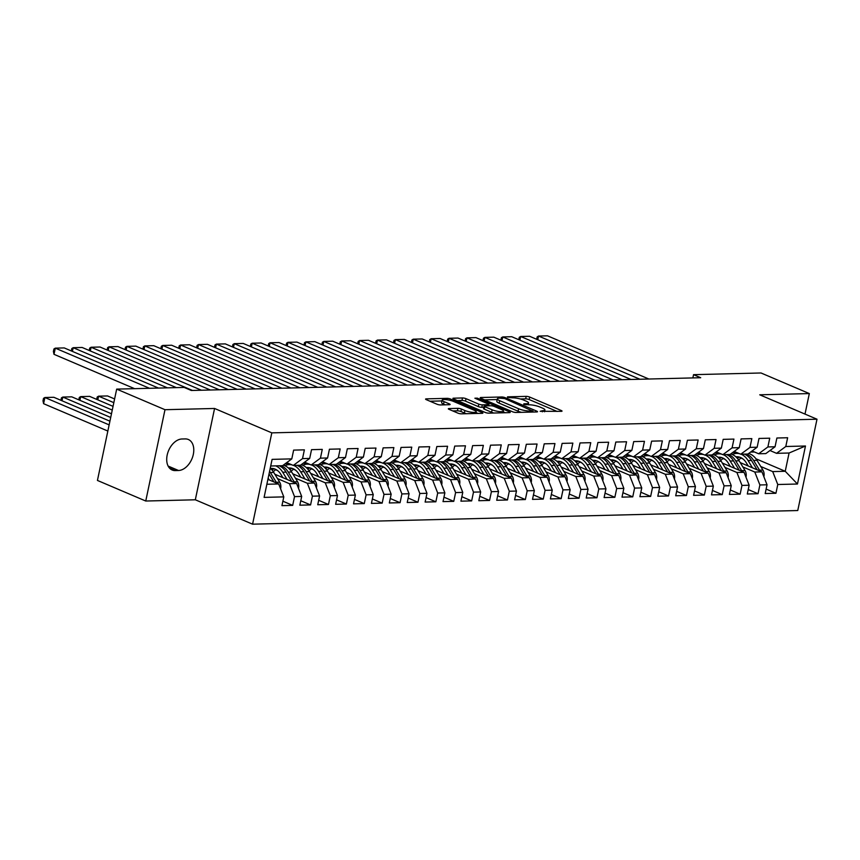<?xml version="1.0" encoding="UTF-8"?>
<svg xmlns="http://www.w3.org/2000/svg" width="860" height="860" viewBox="0 0 860 860"><rect width="100%" height="100%" fill="white"/><g stroke="black" fill="none" stroke-linecap="round" stroke-linejoin="round"><path stroke-width="1.29" d="M540.177 411.306L561.3 411.338A2.537 0.548 11.9 0 0 562.032 411.112A2.537 0.548 11.9 0 0 561.3 410.542L529.696 397.073A2.537 0.548 11.9 0 0 526.18 396.374L507.518 396.836L507.507 397.395L512.388 397.825A8.116 1.752 11.9 0 1 523.633 400.072L526.266 401.201A8.116 1.752 11.9 0 1 528.577 403.017A8.116 1.752 11.9 0 1 526.255 403.738L523.847 403.791L523.847 404.35L528.717 404.781A8.116 1.752 11.9 0 1 539.962 407.038L542.596 408.156A8.116 1.752 11.9 0 1 544.917 409.973A8.116 1.752 11.9 0 1 542.596 410.693L540.177 411.306M449.049 408.565A2.537 0.548 11.9 0 0 448.318 408.79A2.537 0.548 11.9 0 0 449.049 409.349L457.918 413.133A2.537 0.548 11.9 0 0 461.422 413.832L482.159 413.316A2.537 0.548 11.9 0 0 482.879 413.09A2.537 0.548 11.9 0 0 482.159 412.52L450.543 399.051A2.537 0.548 11.9 0 0 447.039 398.352L426.302 398.868A2.537 0.548 11.9 0 0 425.582 399.094A2.537 0.548 11.9 0 0 426.302 399.663L437.02 404.232A2.537 0.548 11.9 0 0 440.524 404.931L449.404 404.705A2.537 0.548 11.9 0 0 450.124 404.479A2.537 0.548 11.9 0 0 449.404 403.921L444.093 401.652A6.783 1.473 11.9 0 1 442.147 400.137A6.783 1.473 11.9 0 1 446.383 399.653A6.783 1.473 11.9 0 1 453.489 401.416L474.301 410.285A6.783 1.473 11.9 0 1 476.236 411.8A6.783 1.473 11.9 0 1 472 412.284A6.783 1.473 11.9 0 1 464.894 410.521L461.433 409.048A2.537 0.548 11.9 0 0 457.918 408.339L449.049 408.565L448.888 409.285M164.991 409.704L145.749 501.025L195.317 499.789L214.57 408.468L164.991 409.704L116.68 389.118L184.158 387.43L191.318 390.483L700.696 377.723L693.547 374.67L692.859 377.916M214.57 408.468L271.814 432.86L817 419.207L797.757 510.528L252.571 524.181L271.814 432.86M805.003 414.09L809.324 393.568L759.745 394.804L817 419.207M809.324 393.568L761.025 372.982L693.547 374.67M512.549 411.768A2.537 0.548 11.9 0 0 516.064 412.467L536.79 411.951A2.537 0.548 11.9 0 0 537.521 411.725A2.537 0.548 11.9 0 0 536.79 411.155L505.185 397.685A2.537 0.548 11.9 0 0 501.67 396.987L480.944 397.503A2.537 0.548 11.9 0 0 480.213 397.728A2.537 0.548 11.9 0 0 480.944 398.298L512.549 411.768M509.475 412.628L488.749 413.155A2.537 0.548 11.9 0 1 485.233 412.445L453.618 398.975A2.537 0.548 11.9 0 1 452.897 398.416A2.537 0.548 11.9 0 1 453.618 398.191L462.497 397.965A2.537 0.548 11.9 0 1 466.002 398.664L478.827 404.135A2.537 0.548 11.9 0 0 482.342 404.834L488.222 404.684A2.537 0.548 11.9 0 0 488.953 404.458A2.537 0.548 11.9 0 0 488.222 403.899L474.881 398.212L477.343 398.148L509.475 411.843A2.537 0.548 11.9 0 1 510.206 412.413A2.537 0.548 11.9 0 1 509.475 412.628M755.983 458.81L785.234 471.28L789.082 453.016L805.476 446.007L785.793 446.501L787.631 437.74L776.892 438.009L775.053 446.77L767.894 446.953L769.732 438.191L758.993 438.46L757.155 447.221L749.995 447.393L751.833 438.632L741.094 438.901L739.256 447.662L732.096 447.845L733.935 439.084L723.195 439.352L721.357 448.114L714.198 448.296L716.036 439.535L705.308 439.804L703.458 448.565L696.299 448.748L698.148 439.987L687.409 440.255L685.56 449.017L678.4 449.189L680.249 440.427L669.51 440.696L667.661 449.457L660.501 449.64L662.351 440.879L651.611 441.148L649.762 449.909L642.603 450.092L644.452 441.331L633.712 441.599L631.863 450.361L624.704 450.533L626.553 441.771L615.814 442.04L613.965 450.801L606.805 450.984L608.654 442.223L597.915 442.491L596.066 451.253L588.907 451.435L590.755 442.674L580.016 442.943L578.167 451.704L571.008 451.887L572.857 443.115L562.117 443.384L560.268 452.156L553.109 452.328L554.958 443.566L544.219 443.835L542.37 452.596L535.21 452.779L537.059 444.018L526.32 444.287L524.471 453.048L517.312 453.231L519.16 444.469L508.421 444.738L506.572 453.5L499.413 453.671L501.262 444.91L490.522 445.179L488.673 453.94L481.514 454.123L483.363 445.362L472.624 445.63L470.775 454.392L463.615 454.575L465.464 445.813L454.725 446.082L452.876 454.843L445.716 455.015L447.565 446.254L436.826 446.523L434.977 455.284L427.818 455.467L429.667 446.706L418.927 446.974L417.079 455.736L409.919 455.918L411.768 447.157L401.029 447.426L399.18 456.187L392.02 456.37L393.869 447.598L383.13 447.866L381.281 456.638L374.132 456.81L375.971 448.049L365.231 448.318L363.393 457.079L356.233 457.262L358.072 448.501L347.332 448.769L345.494 457.531L338.335 457.713L340.173 448.952L329.434 449.221L327.596 457.982L320.436 458.154L322.274 449.393L311.535 449.662L309.697 458.423L302.537 458.606L304.375 449.844L293.636 450.113L291.798 458.875L282.553 465.701L270.707 465.991M805.476 446.007L797.467 484.019L777.773 484.513L772.699 471.592L760.767 466.507M766.131 489.093L775.935 493.274L777.773 484.513M775.935 493.274L765.196 493.543L767.034 484.782L759.885 484.965L754.8 472.033L742.868 466.948M748.232 489.544L758.036 493.726L759.885 484.965M758.036 493.726L747.297 493.995L749.146 485.233L741.986 485.406L736.902 472.484L724.969 467.399M730.333 489.996L740.137 494.167L741.986 485.406M740.137 494.167L729.398 494.435L731.247 485.674L724.088 485.857L719.003 472.935L707.07 467.851M712.435 490.437L722.239 494.618L724.088 485.857M722.239 494.618L711.5 494.887L713.349 486.126L706.189 486.308L701.104 473.387L689.172 468.291M694.536 490.888L704.34 495.07L706.189 486.308M704.34 495.07L693.601 495.338L695.45 486.577L688.29 486.749L683.205 473.828L671.273 468.743M676.637 491.339L686.441 495.51L688.29 486.749M686.441 495.51L675.702 495.779L677.551 487.018L670.391 487.201L665.317 474.279L653.374 469.194M658.738 491.791L668.542 495.962L670.391 487.201M668.542 495.962L657.803 496.231L659.652 487.469L652.493 487.652L647.419 474.731L635.476 469.635M640.84 492.232L650.644 496.413L652.493 487.652M650.644 496.413L639.904 496.682L641.754 487.921L634.594 488.093L629.52 475.171L617.577 470.087M622.941 492.683L632.745 496.865L634.594 488.093M632.745 496.865L622.006 497.134L623.855 488.362L616.695 488.544L611.621 475.623L599.678 470.538M605.042 493.135L614.846 497.306L616.695 488.544M614.846 497.306L604.107 497.575L605.956 488.813L598.796 488.996L593.722 476.075L581.779 470.99M587.143 493.575L596.947 497.757L598.796 488.996M596.947 497.757L586.208 498.026L588.057 489.265L580.898 489.447L575.824 476.526L563.88 471.43M569.245 494.027L579.049 498.209L580.898 489.447M579.049 498.209L568.309 498.477L570.159 489.716L562.999 489.888L557.925 476.967L545.982 471.882M551.346 494.478L561.15 498.649L562.999 489.888M561.15 498.649L550.411 498.918L552.26 490.157L545.1 490.34L540.026 477.418L528.083 472.333M533.447 494.919L543.251 499.101L545.1 490.34M543.251 499.101L532.512 499.37L534.361 490.608L527.202 490.791L522.127 477.87L510.184 472.774M515.548 495.371L525.352 499.552L527.202 490.791M525.352 499.552L514.613 499.821L516.462 491.06L509.303 491.232L504.229 478.31L492.285 473.226M497.66 495.822L507.454 499.993L509.303 491.232M507.454 499.993L496.714 500.262L498.563 491.501L491.404 491.683L486.33 478.762L474.387 473.677M479.762 496.274L489.555 500.445L491.404 491.683M489.555 500.445L478.816 500.713L480.665 491.952L473.505 492.135L468.431 479.213L456.488 474.118M461.863 496.714L471.656 500.896L473.505 492.135M471.656 500.896L460.917 501.165L462.766 492.404L455.606 492.576L450.533 479.654L438.589 474.569M443.964 497.166L453.757 501.348L455.606 492.576M453.757 501.348L443.018 501.616L444.867 492.855L437.708 493.027L432.634 480.106L420.69 475.021M426.065 497.617L435.859 501.788L437.708 493.027M435.859 501.788L425.13 502.057L426.969 493.296L419.809 493.479L414.735 480.557L402.792 475.472M408.167 498.058L417.971 502.24L419.809 493.479M417.971 502.24L407.231 502.509L409.07 493.748L401.91 493.93L396.836 481.009L384.904 475.913M390.268 498.51L400.072 502.691L401.91 493.93M400.072 502.691L389.333 502.96L391.171 494.199L384.012 494.371L378.938 481.45L367.005 476.365M372.369 498.961L382.173 503.132L384.012 494.371M382.173 503.132L371.434 503.401L373.272 494.64L366.113 494.822L361.039 481.901L349.106 476.816M354.471 499.413L364.274 503.584L366.113 494.822M364.274 503.584L353.535 503.852L355.373 495.091L348.214 495.274L343.14 482.352L331.208 477.257M336.572 499.853L346.376 504.035L348.214 495.274M346.376 504.035L335.637 504.304L337.475 495.543L330.315 495.715L325.241 482.793L313.309 477.708M318.673 500.305L328.477 504.476L330.315 495.715M328.477 504.476L317.738 504.745L319.587 495.983L312.427 496.166L307.342 483.245L295.41 478.16M300.774 500.756L310.578 504.927L312.427 496.166M310.578 504.927L299.839 505.196L301.688 496.435L294.529 496.618L289.444 483.696L277.511 478.601M282.875 501.197L292.679 505.379L294.529 496.618M292.679 505.379L281.94 505.648L283.789 496.887L264.095 497.381L272.104 459.369L291.798 458.875M286.713 462.626L293.292 465.432L300.452 465.249L309.697 458.423M302.537 458.606L293.292 465.432M266.858 484.255L278.704 483.965L267.89 479.353M283.789 496.887L278.704 483.965M304.612 462.175L311.191 464.981L318.35 464.798L327.596 457.982M320.436 458.154L311.191 464.981M289.444 483.696L296.603 483.513L274.856 474.247M301.688 496.435L296.603 483.513M322.511 461.734L329.09 464.529L336.249 464.357L345.494 457.531M338.335 457.713L329.09 464.529M277.554 470.549L275.63 469.732M307.342 483.245L314.502 483.062L292.755 473.796M319.587 495.983L314.502 483.062M340.41 461.283L346.988 464.088L354.148 463.906L363.393 457.079M356.233 457.262L346.988 464.088M295.453 470.097L293.529 469.281M284.993 465.647L283.499 465.002M325.241 482.793L332.401 482.621L310.654 473.355M290.089 464.583L287.939 463.669M337.475 495.543L332.401 482.621M358.308 460.831L364.887 463.637L372.047 463.454L381.281 456.638M374.132 456.81L364.887 463.637M313.352 469.657L311.427 468.84M302.892 465.195L301.398 464.561M343.14 482.352L350.3 482.17L328.552 472.903M307.988 464.142L305.837 463.217M355.373 495.091L350.3 482.17M376.207 460.379L382.786 463.185L389.945 463.013L399.18 456.187M392.02 456.37L382.786 463.185M331.24 469.205L329.326 468.388M320.78 464.744L319.286 464.11M361.039 481.901L368.198 481.718L346.451 472.452M325.886 463.69L323.736 462.777M373.272 494.64L368.198 481.718M394.106 459.939L400.685 462.744L407.844 462.562L417.079 455.736M409.919 455.918L400.685 462.744M349.138 468.754L347.225 467.937M338.679 464.303L337.185 463.658M378.938 481.45L386.097 481.277L364.35 472M343.785 463.239L341.635 462.325M391.171 494.199L386.097 481.277M412.004 459.487L418.583 462.293L425.743 462.11L434.977 455.284M427.818 455.467L418.583 462.293M367.037 468.302L365.124 467.496M356.577 463.852L355.083 463.217M396.836 481.009L403.996 480.826L382.248 471.56M361.684 462.787L359.534 461.874M409.07 493.748L403.996 480.826M429.903 459.036L436.482 461.841L443.642 461.659L452.876 454.843M445.716 455.015L436.482 461.841M384.936 467.862L383.022 467.044M374.476 463.4L372.982 462.766M414.735 480.557L421.894 480.375L400.147 471.108M379.582 462.347L377.433 461.433M426.969 493.296L421.894 480.375M447.802 458.595L454.381 461.39L461.54 461.218L470.775 454.392M463.615 454.575L454.381 461.39M402.835 467.41L400.921 466.593M392.375 462.949L390.881 462.315M432.634 480.106L439.793 479.923L418.046 470.656M397.481 461.895L395.331 460.981M444.867 492.855L439.793 479.923M465.701 458.143L472.28 460.949L479.439 460.767L488.673 453.94M481.514 454.123L472.28 460.949M420.733 466.958L418.82 466.142M410.274 462.508L408.779 461.874M450.533 479.654L457.692 479.482L435.945 470.216M415.369 461.444L413.23 460.53M462.766 492.404L457.692 479.482M483.599 457.692L490.178 460.498L497.338 460.315L506.572 453.5M499.413 453.671L490.178 460.498M438.632 466.518L436.719 465.701M428.173 462.056L426.678 461.422M468.431 479.213L475.591 479.031L453.844 469.764M433.268 461.003L431.129 460.089M480.665 491.952L475.591 479.031M501.498 457.251L508.077 460.046L515.237 459.874L524.471 453.048M517.312 453.231L508.077 460.046M456.531 466.066L454.617 465.249M446.071 461.605L444.577 460.971M486.33 478.762L493.489 478.579L471.742 469.313M451.167 460.551L449.027 459.638M498.563 491.501L493.489 478.579M519.397 456.8L525.976 459.606L533.135 459.423L542.37 452.596M535.21 452.779L525.976 459.606M474.43 465.615L472.516 464.798M463.97 461.164L462.476 460.519M504.229 478.31L511.388 478.138L489.641 468.872M469.065 460.1L466.926 459.186M516.462 491.06L511.388 478.138M537.296 456.348L543.875 459.154L551.034 458.971L560.268 452.156M553.109 452.328L543.875 459.154M492.329 465.174L490.415 464.357M481.869 460.713L480.375 460.079M522.127 477.87L529.287 477.687L507.54 468.421M486.964 459.659L484.825 458.735M534.361 490.608L529.287 477.687M555.195 455.897L561.774 458.702L568.933 458.531L578.167 451.704M571.008 451.887L561.774 458.702M510.227 464.722L508.314 463.906M499.767 460.261L498.273 459.627M540.026 477.418L547.186 477.236L525.438 467.969M504.863 459.208L502.724 458.294M552.26 490.157L547.186 477.236M573.093 455.456L579.672 458.262L586.832 458.079L596.066 451.253M588.907 451.435L579.672 458.262M528.126 464.271L526.212 463.454M517.666 459.82L516.172 459.175M557.925 476.967L565.084 476.795L543.337 467.517M522.762 458.756L520.622 457.842M570.159 489.716L565.084 476.795M590.992 455.004L597.571 457.81L604.73 457.627L613.965 450.801M606.805 450.984L597.571 457.81M546.025 463.819L544.111 463.002M535.565 459.369L534.071 458.735M575.824 476.526L582.983 476.343L561.236 467.077M540.66 458.305L538.521 457.391M588.057 489.265L582.983 476.343M608.891 454.553L615.47 457.359L622.629 457.176L631.863 450.361M624.704 450.533L615.47 457.359M563.923 463.379L562.01 462.562M553.464 458.917L551.97 458.283M593.722 476.075L600.882 475.892L579.135 466.625M558.559 457.864L556.42 456.95M605.956 488.813L600.882 475.892M626.789 454.112L633.368 456.907L640.528 456.735L649.762 449.909M642.603 450.092L633.368 456.907M581.822 462.927L579.909 462.11M571.362 458.466L569.868 457.832M611.621 475.623L618.781 475.44L597.023 466.174M576.458 457.412L574.319 456.499M623.855 488.362L618.781 475.44M644.688 453.661L651.267 456.466L658.427 456.284L667.661 449.457M660.501 449.64L651.267 456.466M599.721 462.476L597.808 461.659M589.261 458.025L587.767 457.38M629.52 475.171L636.679 475L614.921 465.733M594.357 456.961L592.207 456.047M641.754 487.921L636.679 475M662.587 453.209L669.166 456.015L676.325 455.832L685.56 449.017M678.4 449.189L669.166 456.015M617.62 462.035L615.706 461.218M607.16 457.574L605.666 456.94M647.419 474.731L654.578 474.548L632.82 465.281M612.255 456.52L610.105 455.606M659.652 487.469L654.578 474.548M680.475 452.758L687.065 455.563L694.224 455.392L703.458 448.565M696.299 448.748L687.065 455.563M635.518 461.583L633.605 460.767M625.059 457.122L623.564 456.488M665.317 474.279L672.477 474.096L650.719 464.83M630.154 456.069L628.004 455.155M677.551 487.018L672.477 474.096M698.374 452.317L704.953 455.123L712.112 454.94L721.357 448.114M714.198 448.296L704.953 455.123M653.417 461.132L651.504 460.315M642.957 456.681L641.463 456.036M683.205 473.828L690.365 473.656L668.618 464.389M648.053 455.617L645.903 454.704M695.45 486.577L690.365 473.656M716.272 451.865L722.851 454.671L730.011 454.488L739.256 447.662M732.096 447.845L722.851 454.671M671.316 460.691L669.392 459.874M660.856 456.23L659.362 455.596M701.104 473.387L708.264 473.204L686.516 463.938M665.952 455.166L663.802 454.252M713.349 486.126L708.264 473.204M734.171 451.414L740.75 454.22L747.91 454.048L757.155 447.221M749.995 447.393L740.75 454.22M689.215 460.24L687.29 459.423M678.755 455.779L677.261 455.144M719.003 472.935L726.163 472.753L704.415 463.486M683.851 454.725L681.7 453.811M731.247 485.674L726.163 472.753M752.07 450.973L758.649 453.768L765.808 453.596L775.053 446.77M767.894 446.953L758.649 453.768M707.113 459.788L705.189 458.971M696.654 455.327L695.159 454.693M736.902 472.484L744.061 472.312L722.314 463.035M701.749 454.273L699.599 453.36M749.146 485.233L744.061 472.312M769.969 450.522L776.548 453.327L789.082 453.016M785.793 446.501L776.548 453.327M725.012 459.337L723.088 458.52M714.553 454.886L713.058 454.252M754.8 472.033L761.96 471.861L740.213 462.594M719.648 453.822L717.498 452.908M767.034 484.782L761.96 471.861M116.68 389.118L97.438 480.439L145.749 501.025M195.317 499.789L252.571 524.181M742.911 458.896L740.987 458.079M732.451 454.435L730.957 453.8M772.699 471.592L785.234 471.28L797.467 484.019M181.965 438.987A16.534 10.89 113.1 0 0 167.786 452.768A16.534 10.89 113.1 0 0 172.15 470.001A16.534 10.89 113.1 0 0 175.3 470.581L178.525 470.495A16.534 10.89 113.1 0 0 192.704 456.714A16.534 10.89 113.1 0 0 188.34 439.492A16.534 10.89 113.1 0 0 185.179 438.912L181.965 438.987M557.097 411.445L529.169 399.545A2.537 0.548 11.9 0 0 525.664 398.836L520.332 398.975M497.188 399.545L484.621 399.868M532.404 410.951L504.659 398.567L499.649 398.148A8.116 1.752 11.9 0 0 497.327 398.868A8.116 1.752 11.9 0 0 499.649 400.674L518.612 408.758A8.116 1.752 11.9 0 0 529.857 411.015L532.404 410.951L532.168 412.069M497.327 398.868L496.811 401.33A8.116 1.752 11.9 0 0 499.133 403.146L499.649 400.674M521.386 412.338A8.116 1.752 11.9 0 1 518.096 411.231L499.133 403.146M457.305 400.545L461.971 400.427L462.497 397.965M483.836 407.253L481.815 407.307A2.537 0.548 11.9 0 1 478.31 406.597L465.486 401.136A2.537 0.548 11.9 0 0 461.971 400.427M503.293 411.897L505.271 412.736M492.124 409.801A6.783 1.473 11.9 0 0 499.23 411.564A6.783 1.473 11.9 0 0 503.465 411.08A6.783 1.473 11.9 0 0 501.531 409.564L494.199 406.436A2.537 0.548 11.9 0 0 490.684 405.737L484.803 405.888A2.537 0.548 11.9 0 0 484.072 406.113A2.537 0.548 11.9 0 0 484.793 406.673L492.124 409.801L491.608 412.262A6.783 1.473 11.9 0 0 493.769 413.026M484.072 406.113L483.556 408.575A2.537 0.548 11.9 0 0 484.277 409.145L484.793 406.673M491.608 412.262L484.277 409.145M466.421 413.714A6.783 1.473 11.9 0 1 464.378 412.993L460.906 411.51A2.537 0.548 11.9 0 0 457.402 410.811L452.725 410.919M442.147 400.137L441.631 402.609A6.783 1.473 11.9 0 0 443.566 404.125L444.093 401.652M445.19 404.813L443.566 404.125M441.986 400.932L429.989 401.233M477.956 413.423L476.064 412.617M763.809 476.569L763.949 476.332A6.848 4.934 -91.4 0 0 762.938 470.076L757.015 460.347A19.769 14.254 -91.4 0 0 748.619 453.521M741.331 457.864A16.404 11.825 -91.4 0 0 738.675 460.089M752.478 467.818L748.071 460.573A19.769 14.254 -91.4 0 0 741.073 454.209M739.578 453.725A19.769 14.254 -91.4 0 0 736.74 453.403A19.769 14.254 -91.4 0 0 732.29 454.51M748.232 466.012L746.233 462.712A16.404 11.825 -91.4 0 0 736.826 456.757A16.404 11.825 -91.4 0 0 735.88 456.832M759.982 471.011A6.848 4.934 -91.4 0 0 759.53 470.162L753.618 460.433A19.769 14.254 -91.4 0 0 746.62 454.08M737.342 458.326A16.404 11.825 88.6 0 1 739.611 457.144M744.47 454.134A19.769 14.254 88.6 0 1 751.468 460.487L757.133 469.796M738.525 456.886A16.404 11.825 -91.4 0 0 736.622 457.552M639.937 379.249L538.553 336.045L537.769 339.743M648.881 379.023L547.497 335.819L538.553 336.045L537.178 336.873L536.672 339.281M753.156 451.425A19.769 14.254 88.6 0 1 750.619 452.037M750.791 452.027A19.769 14.254 -91.4 0 0 751.866 452.048A19.769 14.254 -91.4 0 0 753.973 451.779M745.921 477.02L746.05 476.784A6.848 4.934 -91.4 0 0 745.039 470.527L739.116 460.788A19.769 14.254 -91.4 0 0 730.721 453.972M723.432 458.315A16.404 11.825 -91.4 0 0 720.777 460.541M734.58 468.259L730.172 461.014A19.769 14.254 -91.4 0 0 723.174 454.66M721.68 454.166A19.769 14.254 -91.4 0 0 718.842 453.844A19.769 14.254 -91.4 0 0 714.391 454.962M730.333 466.453L728.334 463.153A16.404 11.825 -91.4 0 0 718.928 457.208A16.404 11.825 -91.4 0 0 717.982 457.284M742.083 471.463A6.848 4.934 -91.4 0 0 741.632 470.613L735.719 460.874A19.769 14.254 -91.4 0 0 728.721 454.521M719.444 458.778A16.404 11.825 88.6 0 1 721.712 457.595M726.571 454.575A19.769 14.254 88.6 0 1 733.569 460.928L739.234 470.248M720.626 457.327A16.404 11.825 -91.4 0 0 718.724 457.993M728.022 477.472L728.151 477.225A6.848 4.934 -91.4 0 0 727.141 470.968L721.217 461.239A19.769 14.254 -91.4 0 0 712.822 454.413M705.533 458.756A16.404 11.825 -91.4 0 0 702.878 460.981M716.681 468.711L712.274 461.465A19.769 14.254 -91.4 0 0 705.275 455.112M703.781 454.617A19.769 14.254 -91.4 0 0 700.943 454.295A19.769 14.254 -91.4 0 0 696.492 455.402M712.435 466.905L710.435 463.604A16.404 11.825 -91.4 0 0 701.029 457.649A16.404 11.825 -91.4 0 0 700.083 457.724M724.184 471.914A6.848 4.934 -91.4 0 0 723.733 471.054L717.82 461.325A19.769 14.254 -91.4 0 0 710.822 454.972M701.545 459.229A16.404 11.825 88.6 0 1 703.813 458.036M708.672 455.026A19.769 14.254 88.6 0 1 715.67 461.379L721.336 470.7M702.727 457.778A16.404 11.825 -91.4 0 0 700.825 458.444M622.038 379.69L520.655 336.486L519.87 340.194M630.993 379.464L529.599 336.271L520.655 336.486L519.279 337.313L518.774 339.721M735.257 451.876A19.769 14.254 88.6 0 1 732.72 452.489M732.892 452.467A19.769 14.254 -91.4 0 0 733.967 452.5A19.769 14.254 -91.4 0 0 736.074 452.231M604.139 380.142L502.756 336.937L501.971 340.646M613.094 379.916L511.7 336.712L502.756 336.937L501.38 337.765L500.875 340.173M717.358 452.328A19.769 14.254 88.6 0 1 714.821 452.94M714.993 452.919A19.769 14.254 -91.4 0 0 716.068 452.951A19.769 14.254 -91.4 0 0 718.175 452.672M710.124 477.913L710.253 477.676A6.848 4.934 -91.4 0 0 709.242 471.42L703.329 461.691A19.769 14.254 -91.4 0 0 694.923 454.865M687.634 459.208A16.404 11.825 -91.4 0 0 684.979 461.433M698.782 469.162L694.375 461.917A19.769 14.254 -91.4 0 0 687.376 455.563M685.882 455.069A19.769 14.254 -91.4 0 0 683.044 454.746A19.769 14.254 -91.4 0 0 678.594 455.854M694.536 467.356L692.537 464.056A16.404 11.825 -91.4 0 0 683.13 458.1A16.404 11.825 -91.4 0 0 682.184 458.176M706.286 472.355A6.848 4.934 -91.4 0 0 705.845 471.506L699.922 461.777A19.769 14.254 -91.4 0 0 692.923 455.424M683.646 459.67A16.404 11.825 88.6 0 1 685.914 458.487M690.774 455.477A19.769 14.254 88.6 0 1 697.772 461.831L703.437 471.151M684.839 458.229A16.404 11.825 -91.4 0 0 682.926 458.896M692.225 478.364L692.354 478.128A6.848 4.934 -91.4 0 0 691.343 471.871L685.431 462.142A19.769 14.254 -91.4 0 0 677.024 455.316M669.736 459.659A16.404 11.825 -91.4 0 0 667.08 461.885M680.883 469.614L676.476 462.358A19.769 14.254 -91.4 0 0 669.478 456.004M667.983 455.51A19.769 14.254 -91.4 0 0 665.145 455.187A19.769 14.254 -91.4 0 0 660.695 456.305M676.648 467.797L674.638 464.497A16.404 11.825 -91.4 0 0 665.231 458.552A16.404 11.825 -91.4 0 0 664.286 458.627M688.387 472.806A6.848 4.934 -91.4 0 0 687.946 471.957L682.023 462.218A19.769 14.254 -91.4 0 0 675.025 455.864M665.747 460.121A16.404 11.825 88.6 0 1 668.016 458.939M672.875 455.918A19.769 14.254 88.6 0 1 679.873 462.271L685.538 471.592M666.941 458.681A16.404 11.825 -91.4 0 0 665.027 459.337M586.24 380.593L484.857 337.389L484.072 341.098M595.195 380.367L493.801 337.163L484.857 337.389L483.481 338.216L482.976 340.625M699.459 452.779A19.769 14.254 88.6 0 1 696.922 453.392M697.095 453.37A19.769 14.254 -91.4 0 0 698.169 453.392A19.769 14.254 -91.4 0 0 700.276 453.123M568.342 381.034L466.958 337.84L466.174 341.538M577.296 380.819L475.902 337.614L466.958 337.84L465.582 338.657L465.077 341.076M681.561 453.22A19.769 14.254 88.6 0 1 679.024 453.833M679.196 453.811A19.769 14.254 -91.4 0 0 680.271 453.844A19.769 14.254 -91.4 0 0 682.378 453.575M674.326 478.816L674.455 478.568A6.848 4.934 -91.4 0 0 673.445 472.312L667.532 462.583A19.769 14.254 -91.4 0 0 659.125 455.757M651.837 460.1A16.404 11.825 -91.4 0 0 649.182 462.325M662.985 470.054L658.577 462.809A19.769 14.254 -91.4 0 0 651.579 456.456M650.085 455.961A19.769 14.254 -91.4 0 0 647.247 455.639A19.769 14.254 -91.4 0 0 642.796 456.757M658.749 468.248L656.739 464.948A16.404 11.825 -91.4 0 0 647.333 458.993A16.404 11.825 -91.4 0 0 646.387 459.079M670.488 473.258A6.848 4.934 -91.4 0 0 670.047 472.398L664.124 462.669A19.769 14.254 -91.4 0 0 657.126 456.316M647.849 460.573A16.404 11.825 88.6 0 1 650.117 459.39M654.976 456.37A19.769 14.254 88.6 0 1 661.974 462.723L667.639 472.043M649.042 459.122A16.404 11.825 -91.4 0 0 647.129 459.788M550.443 381.485L449.06 338.281L448.275 341.99M559.398 381.26L458.004 338.055L449.06 338.281L447.684 339.109L447.178 341.517M663.662 453.671A19.769 14.254 88.6 0 1 661.136 454.284M661.297 454.263A19.769 14.254 -91.4 0 0 662.372 454.295A19.769 14.254 -91.4 0 0 664.479 454.015M656.427 479.256L656.556 479.02A6.848 4.934 -91.4 0 0 655.546 472.763L649.633 463.035A19.769 14.254 -91.4 0 0 641.227 456.208M633.938 460.551A16.404 11.825 -91.4 0 0 631.283 462.777M645.086 470.506L640.678 463.26A19.769 14.254 -91.4 0 0 633.68 456.907M632.186 456.413A19.769 14.254 -91.4 0 0 629.348 456.09A19.769 14.254 -91.4 0 0 624.897 457.197M640.851 468.7L638.84 465.4A16.404 11.825 -91.4 0 0 629.434 459.444A16.404 11.825 -91.4 0 0 628.488 459.519M652.589 473.699A6.848 4.934 -91.4 0 0 652.149 472.849L646.226 463.121A19.769 14.254 -91.4 0 0 639.227 456.767M629.95 461.024A16.404 11.825 88.6 0 1 632.218 459.831M637.077 456.821A19.769 14.254 88.6 0 1 644.086 463.175L649.741 472.495M631.143 459.573A16.404 11.825 -91.4 0 0 629.24 460.24M532.544 381.937L431.161 338.733L430.376 342.441M541.499 381.711L440.105 338.507L431.161 338.733L429.785 339.56L429.28 341.968M645.763 454.123A19.769 14.254 88.6 0 1 643.237 454.736M643.398 454.714A19.769 14.254 -91.4 0 0 644.473 454.736A19.769 14.254 -91.4 0 0 646.58 454.467M638.529 479.708L638.658 479.471A6.848 4.934 -91.4 0 0 637.647 473.215L631.734 463.486A19.769 14.254 -91.4 0 0 623.328 456.66M616.039 461.003A16.404 11.825 -91.4 0 0 613.384 463.228M627.187 470.957L622.78 463.701A19.769 14.254 -91.4 0 0 615.782 457.348M614.287 456.853A19.769 14.254 -91.4 0 0 611.449 456.531A19.769 14.254 -91.4 0 0 606.999 457.649M622.952 469.151L620.942 465.84A16.404 11.825 -91.4 0 0 611.535 459.896A16.404 11.825 -91.4 0 0 610.589 459.971M634.691 474.15A6.848 4.934 -91.4 0 0 634.25 473.301L628.327 463.572A19.769 14.254 -91.4 0 0 621.328 457.208M612.051 461.465A16.404 11.825 88.6 0 1 614.32 460.283M619.178 457.262A19.769 14.254 88.6 0 1 626.188 463.626L631.853 472.935M613.245 460.025A16.404 11.825 -91.4 0 0 611.342 460.691M620.63 480.159L620.759 479.923A6.848 4.934 -91.4 0 0 619.748 473.666L613.836 463.927A19.769 14.254 -91.4 0 0 605.429 457.112M598.141 461.454A16.404 11.825 -91.4 0 0 595.486 463.68M609.288 471.398L604.881 464.153A19.769 14.254 -91.4 0 0 597.883 457.8M596.388 457.305A19.769 14.254 -91.4 0 0 593.55 456.983A19.769 14.254 -91.4 0 0 589.1 458.1M605.053 469.592L603.043 466.292A16.404 11.825 -91.4 0 0 593.636 460.347A16.404 11.825 -91.4 0 0 592.691 460.423M616.792 474.602A6.848 4.934 -91.4 0 0 616.351 473.742L610.428 464.013A19.769 14.254 -91.4 0 0 603.43 457.66M594.153 461.917A16.404 11.825 88.6 0 1 596.421 460.734M601.28 457.713A19.769 14.254 88.6 0 1 608.289 464.067L613.954 473.387M595.346 460.465A16.404 11.825 -91.4 0 0 593.443 461.132M602.731 480.6L602.86 480.364A6.848 4.934 -91.4 0 0 601.85 474.107L595.937 464.378A19.769 14.254 -91.4 0 0 587.541 457.552M580.242 461.895A16.404 11.825 -91.4 0 0 577.587 464.12M591.39 471.85L586.982 464.604A19.769 14.254 -91.4 0 0 579.984 458.251M578.49 457.756A19.769 14.254 -91.4 0 0 575.652 457.434A19.769 14.254 -91.4 0 0 571.201 458.541M587.154 470.044L585.144 466.743A16.404 11.825 -91.4 0 0 575.738 460.788A16.404 11.825 -91.4 0 0 574.792 460.863M598.893 475.042A6.848 4.934 -91.4 0 0 598.452 474.193L592.529 464.464A19.769 14.254 -91.4 0 0 585.531 458.111M576.254 462.368A16.404 11.825 88.6 0 1 578.522 461.175M583.381 458.165A19.769 14.254 88.6 0 1 590.39 464.518L596.055 473.838M577.447 460.917A16.404 11.825 -91.4 0 0 575.544 461.583M584.832 481.052L584.961 480.815A6.848 4.934 -91.4 0 0 583.951 474.559L578.038 464.83A19.769 14.254 -91.4 0 0 569.642 458.004M562.343 462.347A16.404 11.825 -91.4 0 0 559.688 464.572M573.491 472.301L569.083 465.056A19.769 14.254 -91.4 0 0 562.085 458.692M560.591 458.208A19.769 14.254 -91.4 0 0 557.753 457.885A19.769 14.254 -91.4 0 0 553.313 458.993M569.255 470.495L567.245 467.195A16.404 11.825 -91.4 0 0 557.839 461.239A16.404 11.825 -91.4 0 0 556.893 461.315M580.995 475.494A6.848 4.934 -91.4 0 0 580.554 474.645L574.63 464.916A19.769 14.254 -91.4 0 0 567.632 458.563M558.355 462.809A16.404 11.825 88.6 0 1 560.623 461.627M565.482 458.616A19.769 14.254 88.6 0 1 572.491 464.97L578.157 474.279M559.548 461.368A16.404 11.825 -91.4 0 0 557.645 462.035M566.933 481.503L567.062 481.267A6.848 4.934 -91.4 0 0 566.052 475.01L560.139 465.271A19.769 14.254 -91.4 0 0 551.744 458.455M544.444 462.798A16.404 11.825 -91.4 0 0 541.789 465.023M555.592 472.742L551.185 465.496A19.769 14.254 -91.4 0 0 544.187 459.143M542.692 458.649A19.769 14.254 -91.4 0 0 539.854 458.326A19.769 14.254 -91.4 0 0 535.414 459.444M551.357 470.936L549.346 467.636A16.404 11.825 -91.4 0 0 539.94 461.691A16.404 11.825 -91.4 0 0 538.994 461.766M563.096 475.945A6.848 4.934 -91.4 0 0 562.655 475.096L556.742 465.357A19.769 14.254 -91.4 0 0 549.733 459.003M540.456 463.26A16.404 11.825 88.6 0 1 542.725 462.078M547.583 459.057A19.769 14.254 88.6 0 1 554.592 465.41L560.258 474.731M541.649 461.82A16.404 11.825 -91.4 0 0 539.747 462.476M549.035 481.955L549.164 481.707A6.848 4.934 -91.4 0 0 548.153 475.451L542.241 465.722A19.769 14.254 -91.4 0 0 533.845 458.896M526.546 463.239A16.404 11.825 -91.4 0 0 523.89 465.464M537.693 473.193L533.286 465.948A19.769 14.254 -91.4 0 0 526.288 459.595M524.793 459.1A19.769 14.254 -91.4 0 0 521.966 458.778A19.769 14.254 -91.4 0 0 517.516 459.885M533.458 471.387L531.448 468.087A16.404 11.825 -91.4 0 0 522.041 462.132A16.404 11.825 -91.4 0 0 521.096 462.207M545.197 476.397A6.848 4.934 -91.4 0 0 544.756 475.537L538.844 465.808A19.769 14.254 -91.4 0 0 531.835 459.455M522.558 463.712A16.404 11.825 88.6 0 1 524.826 462.519M529.685 459.509A19.769 14.254 88.6 0 1 536.694 465.862L542.359 475.182M523.751 462.261A16.404 11.825 -91.4 0 0 521.848 462.927M531.136 482.395L531.276 482.159A6.848 4.934 -91.4 0 0 530.255 475.902L524.342 466.174A19.769 14.254 -91.4 0 0 515.946 459.347M508.647 463.69A16.404 11.825 -91.4 0 0 505.992 465.916M519.795 473.645L515.387 466.399A19.769 14.254 -91.4 0 0 508.389 460.046M506.895 459.552A19.769 14.254 -91.4 0 0 504.067 459.229A19.769 14.254 -91.4 0 0 499.617 460.337M515.559 471.839L513.549 468.539A16.404 11.825 -91.4 0 0 504.143 462.583A16.404 11.825 -91.4 0 0 503.197 462.659M527.298 476.838A6.848 4.934 -91.4 0 0 526.857 475.988L520.945 466.26A19.769 14.254 -91.4 0 0 513.936 459.906M504.659 464.153A16.404 11.825 88.6 0 1 506.938 462.97M511.786 459.96A19.769 14.254 88.6 0 1 518.795 466.313L524.46 475.634M505.852 462.712A16.404 11.825 -91.4 0 0 503.949 463.379M513.237 482.847L513.377 482.611A6.848 4.934 -91.4 0 0 512.356 476.354L506.443 466.625A19.769 14.254 -91.4 0 0 498.048 459.799M490.759 464.142A16.404 11.825 -91.4 0 0 488.093 466.367M501.896 474.096L497.499 466.84A19.769 14.254 -91.4 0 0 490.49 460.487M488.996 459.992A19.769 14.254 -91.4 0 0 486.169 459.67A19.769 14.254 -91.4 0 0 481.718 460.788M497.66 472.29L495.65 468.979A16.404 11.825 -91.4 0 0 486.244 463.035A16.404 11.825 -91.4 0 0 485.298 463.11M509.399 477.289A6.848 4.934 -91.4 0 0 508.959 476.44L503.046 466.7A19.769 14.254 -91.4 0 0 496.037 460.347M486.76 464.604A16.404 11.825 88.6 0 1 489.039 463.422M493.898 460.401A19.769 14.254 88.6 0 1 500.896 466.754L506.562 476.075M487.953 463.164A16.404 11.825 -91.4 0 0 486.05 463.819M495.338 483.298L495.478 483.062A6.848 4.934 -91.4 0 0 494.457 476.795L488.544 467.066A19.769 14.254 -91.4 0 0 480.149 460.24M472.86 464.583A16.404 11.825 -91.4 0 0 470.194 466.808M483.997 474.537L479.6 467.292A19.769 14.254 -91.4 0 0 472.591 460.938M471.097 460.444A19.769 14.254 -91.4 0 0 468.27 460.121A19.769 14.254 -91.4 0 0 463.819 461.239M479.762 472.731L477.752 469.431A16.404 11.825 -91.4 0 0 468.345 463.475A16.404 11.825 -91.4 0 0 467.399 463.562M491.501 477.741A6.848 4.934 -91.4 0 0 491.06 476.881L485.147 467.152A19.769 14.254 -91.4 0 0 478.138 460.799M468.861 465.056A16.404 11.825 88.6 0 1 471.14 463.873M475.999 460.852A19.769 14.254 88.6 0 1 482.998 467.206L488.663 476.526M470.054 463.604A16.404 11.825 -91.4 0 0 468.152 464.271M514.645 382.388L413.262 339.184L412.477 342.882M523.6 382.162L422.206 338.958L413.262 339.184L411.886 340.012L411.381 342.42M627.864 454.564A19.769 14.254 88.6 0 1 625.338 455.176M625.5 455.155A19.769 14.254 -91.4 0 0 626.574 455.187A19.769 14.254 -91.4 0 0 628.682 454.918M496.747 382.829L395.363 339.625L394.579 343.333M505.702 382.603L404.318 339.41L395.363 339.625L393.988 340.452L393.482 342.861M609.966 455.015A19.769 14.254 88.6 0 1 607.439 455.628M607.601 455.606A19.769 14.254 -91.4 0 0 608.676 455.639A19.769 14.254 -91.4 0 0 610.783 455.37M478.848 383.281L377.465 340.076L376.68 343.785M487.803 383.055L386.419 339.85L377.465 340.076L376.089 340.904L375.583 343.312M592.067 455.467A19.769 14.254 88.6 0 1 589.541 456.079M589.702 456.058A19.769 14.254 -91.4 0 0 590.777 456.09A19.769 14.254 -91.4 0 0 592.884 455.811M460.949 383.732L359.566 340.528L358.781 344.226M469.904 383.506L368.521 340.302L359.566 340.528L358.19 341.356L357.685 343.763M574.168 455.908A19.769 14.254 88.6 0 1 571.642 456.52M571.803 456.51A19.769 14.254 -91.4 0 0 572.878 456.531A19.769 14.254 -91.4 0 0 574.985 456.262M443.05 384.173L341.667 340.969L340.893 344.677M452.005 383.947L350.622 340.754L341.667 340.969L340.291 341.796L339.786 344.215M556.269 456.359A19.769 14.254 88.6 0 1 553.743 456.972M553.904 456.95A19.769 14.254 -91.4 0 0 554.979 456.983A19.769 14.254 -91.4 0 0 557.087 456.714M425.152 384.624L323.769 341.42L322.994 345.129M434.106 384.398L332.723 341.194L323.769 341.42L322.392 342.248L321.887 344.656M538.371 456.81A19.769 14.254 88.6 0 1 535.844 457.423M536.006 457.402A19.769 14.254 -91.4 0 0 537.081 457.434A19.769 14.254 -91.4 0 0 539.188 457.154M407.264 385.076L305.87 341.871L305.096 345.58M416.208 384.85L314.825 341.646L305.87 341.871L304.494 342.699L303.988 345.107M520.472 457.262A19.769 14.254 88.6 0 1 517.946 457.875M518.107 457.853A19.769 14.254 -91.4 0 0 519.182 457.875A19.769 14.254 -91.4 0 0 521.289 457.606M389.365 385.517L287.971 342.323L287.197 346.021M398.309 385.301L296.926 342.097L287.971 342.323L286.606 343.14L286.09 345.559M502.573 457.703A19.769 14.254 88.6 0 1 500.047 458.315M500.208 458.294A19.769 14.254 -91.4 0 0 501.283 458.326A19.769 14.254 -91.4 0 0 503.401 458.058M371.466 385.968L270.072 342.764L269.298 346.473M380.41 385.742L279.027 342.538L270.072 342.764L268.707 343.591L268.191 346M484.674 458.154A19.769 14.254 88.6 0 1 482.148 458.767M482.31 458.745A19.769 14.254 -91.4 0 0 483.385 458.778A19.769 14.254 -91.4 0 0 485.502 458.498M477.44 483.739L477.579 483.503A6.848 4.934 -91.4 0 0 476.558 477.246L470.646 467.517A19.769 14.254 -91.4 0 0 462.25 460.691M454.962 465.034A16.404 11.825 -91.4 0 0 452.296 467.26M466.098 474.989L461.702 467.743A19.769 14.254 -91.4 0 0 454.693 461.39M453.209 460.895A19.769 14.254 -91.4 0 0 450.371 460.573A19.769 14.254 -91.4 0 0 445.921 461.68M461.863 473.183L459.853 469.882A16.404 11.825 -91.4 0 0 450.457 463.927A16.404 11.825 -91.4 0 0 449.5 464.002M473.602 478.181A6.848 4.934 -91.4 0 0 473.161 477.332L467.249 467.603A19.769 14.254 -91.4 0 0 460.24 461.25M450.962 465.507A16.404 11.825 88.6 0 1 453.241 464.314M458.1 461.304A19.769 14.254 88.6 0 1 465.099 467.657L470.764 476.977M452.156 464.056A16.404 11.825 -91.4 0 0 450.253 464.722M353.567 386.419L252.173 343.215L251.4 346.924M362.512 386.194L261.128 342.989L252.173 343.215L250.808 344.043L250.292 346.451M466.776 458.606A19.769 14.254 88.6 0 1 464.25 459.219M464.411 459.197A19.769 14.254 -91.4 0 0 465.486 459.229A19.769 14.254 -91.4 0 0 467.603 458.95M459.541 484.191L459.681 483.954A6.848 4.934 -91.4 0 0 458.659 477.698L452.747 467.969A19.769 14.254 -91.4 0 0 444.351 461.143M437.063 465.486A16.404 11.825 -91.4 0 0 434.397 467.711M448.2 475.44L443.803 468.195A19.769 14.254 -91.4 0 0 436.794 461.831M435.31 461.336A19.769 14.254 -91.4 0 0 432.472 461.014A19.769 14.254 -91.4 0 0 428.022 462.132M443.964 473.634L441.954 470.323A16.404 11.825 -91.4 0 0 432.558 464.378A16.404 11.825 -91.4 0 0 431.602 464.454M455.703 478.633A6.848 4.934 -91.4 0 0 455.262 477.784L449.35 468.055A19.769 14.254 -91.4 0 0 442.341 461.691M433.075 465.948A16.404 11.825 88.6 0 1 435.343 464.765M440.202 461.745A19.769 14.254 88.6 0 1 447.2 468.109L452.865 477.418M434.257 464.507A16.404 11.825 -91.4 0 0 432.354 465.174M335.669 386.871L234.275 343.667L233.501 347.365M344.613 386.645L243.229 343.441L234.275 343.667L232.909 344.494L232.393 346.902M448.877 459.046A19.769 14.254 88.6 0 1 446.351 459.659M446.512 459.638A19.769 14.254 -91.4 0 0 447.587 459.67A19.769 14.254 -91.4 0 0 449.705 459.401M441.642 484.642L441.782 484.406A6.848 4.934 -91.4 0 0 440.761 478.149L434.848 468.41A19.769 14.254 -91.4 0 0 426.452 461.594M419.164 465.937A16.404 11.825 -91.4 0 0 416.498 468.162M430.312 475.881L425.904 468.635A19.769 14.254 -91.4 0 0 418.895 462.282M417.412 461.788A19.769 14.254 -91.4 0 0 414.574 461.465A19.769 14.254 -91.4 0 0 410.123 462.583M426.065 474.075L424.055 470.775A16.404 11.825 -91.4 0 0 414.66 464.83A16.404 11.825 -91.4 0 0 413.703 464.905M437.804 479.084A6.848 4.934 -91.4 0 0 437.364 478.235L431.451 468.496A19.769 14.254 -91.4 0 0 424.442 462.142M415.176 466.399A16.404 11.825 88.6 0 1 417.444 465.217M422.303 462.196A19.769 14.254 88.6 0 1 429.301 468.55L434.966 477.87M416.358 464.948A16.404 11.825 -91.4 0 0 414.456 465.615M317.77 387.312L216.376 344.108L215.602 347.816M326.714 387.086L225.331 343.892L216.376 344.108L215.011 344.935L214.495 347.343M430.978 459.498A19.769 14.254 88.6 0 1 428.452 460.111M428.613 460.089A19.769 14.254 -91.4 0 0 429.688 460.121A19.769 14.254 -91.4 0 0 431.806 459.853M423.743 485.083L423.883 484.846A6.848 4.934 -91.4 0 0 422.873 478.59L416.95 468.861A19.769 14.254 -91.4 0 0 408.554 462.035M401.265 466.378A16.404 11.825 -91.4 0 0 398.599 468.603M412.413 476.332L408.005 469.087A19.769 14.254 -91.4 0 0 400.996 462.734M399.513 462.239A19.769 14.254 -91.4 0 0 396.675 461.917A19.769 14.254 -91.4 0 0 392.224 463.024M408.167 474.526L406.156 471.226A16.404 11.825 -91.4 0 0 396.761 465.271A16.404 11.825 -91.4 0 0 395.804 465.346M419.906 479.525A6.848 4.934 -91.4 0 0 419.465 478.676L413.552 468.947A19.769 14.254 -91.4 0 0 406.554 462.594M397.277 466.851A16.404 11.825 88.6 0 1 399.545 465.658M404.404 462.648A19.769 14.254 88.6 0 1 411.402 469.001L417.068 478.321M398.459 465.4A16.404 11.825 -91.4 0 0 396.557 466.066M299.871 387.763L198.477 344.559L197.703 348.268M308.815 387.537L207.432 344.333L198.477 344.559L197.112 345.387L196.596 347.795M413.079 459.95A19.769 14.254 88.6 0 1 410.553 460.562M410.714 460.541A19.769 14.254 -91.4 0 0 411.789 460.573A19.769 14.254 -91.4 0 0 413.907 460.293M405.845 485.534L405.985 485.298A6.848 4.934 -91.4 0 0 404.974 479.041L399.051 469.313A19.769 14.254 -91.4 0 0 390.655 462.487M383.366 466.829A16.404 11.825 -91.4 0 0 380.711 469.055M394.514 476.784L390.107 469.538A19.769 14.254 -91.4 0 0 383.098 463.185M381.614 462.691A19.769 14.254 -91.4 0 0 378.776 462.368A19.769 14.254 -91.4 0 0 374.326 463.475M390.268 474.978L388.258 471.678A16.404 11.825 -91.4 0 0 378.862 465.722A16.404 11.825 -91.4 0 0 377.916 465.798M402.007 479.977A6.848 4.934 -91.4 0 0 401.566 479.127L395.654 469.399A19.769 14.254 -91.4 0 0 388.656 463.046M379.378 467.292A16.404 11.825 88.6 0 1 381.646 466.109M386.505 463.099A19.769 14.254 88.6 0 1 393.504 469.452L399.169 478.773M380.561 465.851A16.404 11.825 -91.4 0 0 378.658 466.518M281.973 388.215L180.589 345.01L179.804 348.708M290.916 387.989L189.533 344.785L180.589 345.01L179.213 345.838L178.708 348.246M395.181 460.39A19.769 14.254 88.6 0 1 392.654 461.003M392.816 460.992A19.769 14.254 -91.4 0 0 393.891 461.014A19.769 14.254 -91.4 0 0 396.008 460.745M387.946 485.986L388.086 485.75A6.848 4.934 -91.4 0 0 387.075 479.493L381.152 469.753A19.769 14.254 -91.4 0 0 372.756 462.938M365.468 467.281A16.404 11.825 -91.4 0 0 362.812 469.506M376.615 477.236L372.208 469.979A19.769 14.254 -91.4 0 0 365.199 463.626M363.715 463.131A19.769 14.254 -91.4 0 0 360.877 462.809A19.769 14.254 -91.4 0 0 356.427 463.927M372.369 475.419L370.37 472.118A16.404 11.825 -91.4 0 0 360.963 466.174A16.404 11.825 -91.4 0 0 360.017 466.249M384.119 480.428A6.848 4.934 -91.4 0 0 383.667 479.579L377.755 469.839A19.769 14.254 -91.4 0 0 370.757 463.486M361.479 467.743A16.404 11.825 88.6 0 1 363.748 466.561M368.607 463.54A19.769 14.254 88.6 0 1 375.605 469.893L381.27 479.213M362.662 466.303A16.404 11.825 -91.4 0 0 360.759 466.958M264.074 388.656L162.69 345.462L161.906 349.16M273.018 388.44L171.635 345.236L162.69 345.462L161.315 346.279L160.809 348.698M377.282 460.842A19.769 14.254 88.6 0 1 374.756 461.454M374.917 461.433A19.769 14.254 -91.4 0 0 375.992 461.465A19.769 14.254 -91.4 0 0 378.11 461.196M370.047 486.438L370.187 486.19A6.848 4.934 -91.4 0 0 369.176 479.934L363.253 470.205A19.769 14.254 -91.4 0 0 354.858 463.379M347.569 467.722A16.404 11.825 -91.4 0 0 344.914 469.947M358.717 477.676L354.309 470.431A19.769 14.254 -91.4 0 0 347.311 464.077M345.817 463.583A19.769 14.254 -91.4 0 0 342.979 463.26A19.769 14.254 -91.4 0 0 338.528 464.368M354.471 475.87L352.471 472.57A16.404 11.825 -91.4 0 0 343.065 466.614A16.404 11.825 -91.4 0 0 342.119 466.69M366.22 480.88A6.848 4.934 -91.4 0 0 365.769 480.02L359.856 470.291A19.769 14.254 -91.4 0 0 352.858 463.938M343.581 468.195A16.404 11.825 88.6 0 1 345.849 467.002M350.708 463.991A19.769 14.254 88.6 0 1 357.706 470.345L363.371 479.665M344.763 466.743A16.404 11.825 -91.4 0 0 342.861 467.41M246.175 389.107L144.792 345.903L144.007 349.612M255.119 388.881L153.736 345.677L144.792 345.903L143.416 346.731L142.91 349.138M359.383 461.293A19.769 14.254 88.6 0 1 356.857 461.906M357.018 461.885A19.769 14.254 -91.4 0 0 358.093 461.917A19.769 14.254 -91.4 0 0 360.211 461.637M352.148 486.878L352.288 486.642A6.848 4.934 -91.4 0 0 351.278 480.385L345.354 470.656A19.769 14.254 -91.4 0 0 336.959 463.83M329.67 468.173A16.404 11.825 -91.4 0 0 327.015 470.398M340.818 478.128L336.41 470.882A19.769 14.254 -91.4 0 0 329.412 464.529M327.918 464.034A19.769 14.254 -91.4 0 0 325.08 463.712A19.769 14.254 -91.4 0 0 320.629 464.819M336.572 476.322L334.572 473.021A16.404 11.825 -91.4 0 0 325.166 467.066A16.404 11.825 -91.4 0 0 324.22 467.141M348.321 481.32A6.848 4.934 -91.4 0 0 347.87 480.471L341.958 470.742A19.769 14.254 -91.4 0 0 334.959 464.389M325.682 468.635A16.404 11.825 88.6 0 1 327.95 467.453M332.809 464.443A19.769 14.254 88.6 0 1 339.808 470.796L345.473 480.116M326.864 467.195A16.404 11.825 -91.4 0 0 324.962 467.862M113.832 402.663L98.588 396.17L107.543 395.944L114.606 398.954L115.122 396.535M228.276 389.558L126.893 346.354L126.108 350.063M237.22 389.333L135.837 346.129L126.893 346.354L125.517 347.182L125.012 349.59M341.495 461.745A19.769 14.254 88.6 0 1 338.958 462.358M339.119 462.336A19.769 14.254 -91.4 0 0 340.194 462.358A19.769 14.254 -91.4 0 0 342.312 462.089M334.25 487.33L334.389 487.093A6.848 4.934 -91.4 0 0 333.379 480.837L327.456 471.108A19.769 14.254 -91.4 0 0 319.06 464.282M311.771 468.625A16.404 11.825 -91.4 0 0 309.116 470.85M322.919 478.579L318.512 471.323A19.769 14.254 -91.4 0 0 311.513 464.97M310.019 464.475A19.769 14.254 -91.4 0 0 307.181 464.153A19.769 14.254 -91.4 0 0 302.731 465.271M96.707 399.406L97.212 396.987L98.588 396.17L97.803 399.868M318.673 476.773L316.673 473.462A16.404 11.825 -91.4 0 0 307.267 467.517A16.404 11.825 -91.4 0 0 306.321 467.593M330.423 481.772A6.848 4.934 -91.4 0 0 329.971 480.923L324.059 471.194A19.769 14.254 -91.4 0 0 317.06 464.83M307.783 469.087A16.404 11.825 88.6 0 1 310.051 467.904M314.91 464.884A19.769 14.254 88.6 0 1 321.909 471.248L327.574 480.557M308.966 467.646A16.404 11.825 -91.4 0 0 307.063 468.313M210.377 389.999L108.994 346.806L108.209 350.504M219.322 389.784L117.938 346.58L108.994 346.806L107.618 347.633L107.113 350.041M323.596 462.185A19.769 14.254 88.6 0 1 321.06 462.798M321.231 462.777A19.769 14.254 -91.4 0 0 322.306 462.809A19.769 14.254 -91.4 0 0 324.413 462.54M316.362 487.781L316.491 487.545A6.848 4.934 -91.4 0 0 315.48 481.288L309.557 471.549A19.769 14.254 -91.4 0 0 301.161 464.733M293.873 469.065A16.404 11.825 -91.4 0 0 291.217 471.291M112.262 410.069L80.689 396.611L89.644 396.385L113.047 406.361M305.02 479.02L300.613 471.774A19.769 14.254 -91.4 0 0 293.615 465.421M292.12 464.927A19.769 14.254 -91.4 0 0 289.283 464.604A19.769 14.254 -91.4 0 0 284.832 465.722M78.808 399.846L79.314 397.438L80.689 396.611L79.905 400.319M300.774 477.214L298.775 473.914A16.404 11.825 -91.4 0 0 289.368 467.958A16.404 11.825 -91.4 0 0 288.423 468.044M312.524 482.223A6.848 4.934 -91.4 0 0 312.072 481.363L306.16 471.635A19.769 14.254 -91.4 0 0 299.162 465.281M289.885 469.538A16.404 11.825 88.6 0 1 292.153 468.356M297.012 465.335A19.769 14.254 88.6 0 1 304.01 471.688L309.675 481.009M291.067 468.087A16.404 11.825 -91.4 0 0 289.164 468.754M192.479 390.451L91.095 347.246L90.311 350.955M201.433 390.225L100.04 347.021L91.095 347.246L89.719 348.074L89.214 350.482M305.698 462.637A19.769 14.254 88.6 0 1 303.161 463.25M303.333 463.228A19.769 14.254 -91.4 0 0 304.408 463.26A19.769 14.254 -91.4 0 0 306.515 462.992M298.463 488.222L298.592 487.986A6.848 4.934 -91.4 0 0 297.582 481.729L291.658 472A19.769 14.254 -91.4 0 0 283.262 465.174M275.974 469.517A16.404 11.825 -91.4 0 0 273.319 471.742M110.704 417.476L62.791 397.062L71.745 396.836L111.488 413.778M287.122 479.471L282.714 472.226A19.769 14.254 -91.4 0 0 275.716 465.873M60.909 400.298L61.415 397.89L62.791 397.062L62.006 400.771M282.875 477.665L280.876 474.365A16.404 11.825 -91.4 0 0 271.47 468.41A16.404 11.825 -91.4 0 0 270.524 468.485M294.625 482.664A6.848 4.934 -91.4 0 0 294.174 481.815L288.261 472.086A19.769 14.254 -91.4 0 0 281.263 465.733M271.986 469.99A16.404 11.825 88.6 0 1 274.254 468.797M279.113 465.787A19.769 14.254 88.6 0 1 286.111 472.14L291.776 481.46M273.168 468.539A16.404 11.825 -91.4 0 0 271.265 469.205M167.421 387.849L73.197 347.698L72.412 351.407M176.375 387.623L82.141 347.472L73.197 347.698L71.821 348.526L71.316 350.934M287.799 463.088A19.769 14.254 88.6 0 1 285.262 463.701M285.434 463.68A19.769 14.254 -91.4 0 0 286.509 463.712A19.769 14.254 -91.4 0 0 288.616 463.433M280.564 488.673L280.693 488.437A6.848 4.934 -91.4 0 0 279.683 482.18L273.77 472.452A19.769 14.254 -91.4 0 0 270.233 468.238M109.145 424.883L44.892 397.513L53.847 397.288L109.93 421.185M269.223 479.923L268.148 478.149M43.591 403.684L43 400.803L43.516 398.341L44.892 397.513L43.591 403.684L107.844 431.053M276.726 483.116A6.848 4.934 -91.4 0 0 276.275 482.267L270.363 472.538A19.769 14.254 -91.4 0 0 269.578 471.344M269.04 473.935L273.878 481.901M149.522 388.301L55.298 348.149L53.997 354.32L134.622 388.677M158.476 388.075L64.242 347.924L55.298 348.149L53.922 348.977L53.406 351.439L53.997 354.32M542.359 411.8L542.596 410.693M526.03 404.834L526.255 403.738M525.664 398.836L526.18 396.374M529.169 399.545L529.696 397.073M561.139 411.338L561.3 410.542M480.783 398.223L480.944 397.503M501.434 398.094L501.67 396.987M504.971 398.707L505.185 397.685M536.629 411.951L536.79 411.155M518.096 411.231L518.612 408.758M529.62 412.133L529.857 411.015M453.467 398.911L453.618 398.191M465.486 401.136L466.002 398.664M478.31 406.597L478.827 404.135M481.815 407.307L482.342 404.834M487.986 405.802L488.222 404.684M477.128 399.169L477.343 398.148M509.313 412.639L509.475 411.843M457.402 410.811L457.918 408.339M460.906 411.51L461.433 409.048M464.378 412.993L464.894 410.521M449.232 404.716L449.404 403.921M426.151 399.599L426.302 398.868M446.748 399.696L447.039 398.352M450.274 400.373L450.543 399.051M481.987 413.327L482.159 412.52M169.549 468.13L175.3 470.581M168.141 466.077L178.525 470.495M753.618 460.433L757.015 460.347M748.071 460.573L751.468 460.487M759.53 470.162L762.938 470.076M752.951 451.339L751.522 451.382M735.719 460.874L739.116 460.788M730.172 461.014L733.569 460.928M741.632 470.613L745.039 470.527M717.82 461.325L721.217 461.239M712.274 461.465L715.67 461.379M723.733 471.054L727.141 470.968M735.053 451.79L733.623 451.833M717.154 452.242L715.724 452.274M699.922 461.777L703.329 461.691M694.375 461.917L697.772 461.831M705.845 471.506L709.242 471.42M682.023 462.218L685.431 462.142M676.476 462.358L679.873 462.271M687.946 471.957L691.343 471.871M699.255 452.693L697.825 452.725M681.356 453.134L679.927 453.177M664.124 462.669L667.532 462.583M658.577 462.809L661.974 462.723M670.047 472.398L673.445 472.312M663.458 453.585L662.028 453.618M646.226 463.121L649.633 463.035M640.678 463.26L644.086 463.175M652.149 472.849L655.546 472.763M645.559 454.037L644.129 454.069M628.327 463.572L631.734 463.486M622.78 463.701L626.188 463.626M634.25 473.301L637.647 473.215M610.428 464.013L613.836 463.927M604.881 464.153L608.289 464.067M616.351 473.742L619.748 473.666M592.529 464.464L595.937 464.378M586.982 464.604L590.39 464.518M598.452 474.193L601.85 474.107M574.63 464.916L578.038 464.83M569.083 465.056L572.491 464.97M580.554 474.645L583.951 474.559M556.742 465.357L560.139 465.271M551.185 465.496L554.592 465.41M562.655 475.096L566.052 475.01M538.844 465.808L542.241 465.722M533.286 465.948L536.694 465.862M544.756 475.537L548.153 475.451M520.945 466.26L524.342 466.174M515.387 466.399L518.795 466.313M526.857 475.988L530.255 475.902M503.046 466.7L506.443 466.625M497.499 466.84L500.896 466.754M508.959 476.44L512.356 476.354M485.147 467.152L488.544 467.066M479.6 467.292L482.998 467.206M491.06 476.881L494.457 476.795M627.66 454.478L626.23 454.521M609.761 454.929L608.332 454.962M591.863 455.381L590.433 455.413M573.964 455.832L572.534 455.864M556.065 456.273L554.635 456.316M538.177 456.724L536.737 456.757M520.279 457.176L518.838 457.208M502.38 457.617L500.939 457.66M484.481 458.068L483.04 458.1M467.249 467.603L470.646 467.517M461.702 467.743L465.099 467.657M473.161 477.332L476.558 477.246M466.582 458.52L465.142 458.552M449.35 468.055L452.747 467.969M443.803 468.195L447.2 468.109M455.262 477.784L458.659 477.698M448.683 458.96L447.243 459.003M431.451 468.496L434.848 468.41M425.904 468.635L429.301 468.55M437.364 478.235L440.761 478.149M430.785 459.412L429.344 459.444M413.552 468.947L416.95 468.861M408.005 469.087L411.402 469.001M419.465 478.676L422.873 478.59M412.886 459.863L411.445 459.896M395.654 469.399L399.051 469.313M390.107 469.538L393.504 469.452M401.566 479.127L404.974 479.041M394.987 460.315L393.547 460.347M377.755 469.839L381.152 469.753M372.208 469.979L375.605 469.893M383.667 479.579L387.075 479.493M377.088 460.756L375.659 460.799M359.856 470.291L363.253 470.205M354.309 470.431L357.706 470.345M365.769 480.02L369.176 479.934M359.19 461.207L357.76 461.239M341.958 470.742L345.354 470.656M336.41 470.882L339.808 470.796M347.87 480.471L351.278 480.385M341.291 461.659L339.861 461.691M324.059 471.194L327.456 471.108M318.512 471.323L321.909 471.248M329.971 480.923L333.379 480.837M323.392 462.099L321.962 462.142M306.16 471.635L309.557 471.549M300.613 471.774L304.01 471.688M312.072 481.363L315.48 481.288M305.493 462.551L304.064 462.583M288.261 472.086L291.658 472M282.714 472.226L286.111 472.14M294.174 481.815L297.582 481.729M287.595 463.002L286.165 463.035M270.363 472.538L273.77 472.452M276.275 482.267L279.683 482.18M544.541 411.757L544.917 409.973M528.201 404.791L528.577 403.017M532.641 412.048L532.91 410.79M488.673 405.791L488.953 404.458M503.111 412.789L503.465 411.08M475.881 413.477L476.236 411.8M738.708 453.349L736.74 453.403M751.866 452.048L754.457 451.984M720.809 453.8L718.842 453.844M702.91 454.241L700.943 454.295M733.967 452.5L736.558 452.435M716.068 452.951L718.659 452.887M685.011 454.693L683.044 454.746M667.113 455.144L665.145 455.187M698.169 453.392L700.76 453.327M680.271 453.844L682.861 453.779M649.214 455.585L647.247 455.639M662.372 454.295L664.963 454.231M631.315 456.036L629.348 456.09M644.473 454.736L647.064 454.671M613.416 456.488L611.449 456.531M595.518 456.94L593.55 456.983M577.619 457.38L575.652 457.434M559.72 457.832L557.753 457.885M541.822 458.283L539.854 458.326M523.923 458.724L521.966 458.778M506.024 459.175L504.067 459.229M488.125 459.627L486.169 459.67M470.226 460.079L468.27 460.121M626.574 455.187L629.165 455.123M608.676 455.639L611.277 455.574M590.777 456.09L593.379 456.026M572.878 456.531L575.48 456.466M554.979 456.983L557.581 456.918M537.081 457.434L539.682 457.369M519.182 457.875L521.784 457.81M501.283 458.326L503.885 458.262M483.385 458.778L485.986 458.713M452.328 460.519L450.371 460.573M465.486 459.229L468.087 459.154M434.44 460.971L432.472 461.014M447.587 459.67L450.188 459.606M416.541 461.422L414.574 461.465M429.688 460.121L432.29 460.057M398.642 461.863L396.675 461.917M411.789 460.573L414.391 460.508M380.743 462.315L378.776 462.368M393.891 461.014L396.492 460.949M362.845 462.766L360.877 462.809M375.992 461.465L378.594 461.401M344.946 463.207L342.979 463.26M358.093 461.917L360.695 461.852M327.047 463.658L325.08 463.712M340.194 462.358L342.796 462.293M309.148 464.11L307.181 464.153M322.306 462.809L324.897 462.744M291.25 464.561L289.283 464.604M304.408 463.26L306.998 463.196M286.509 463.712L289.1 463.637"/></g></svg>

